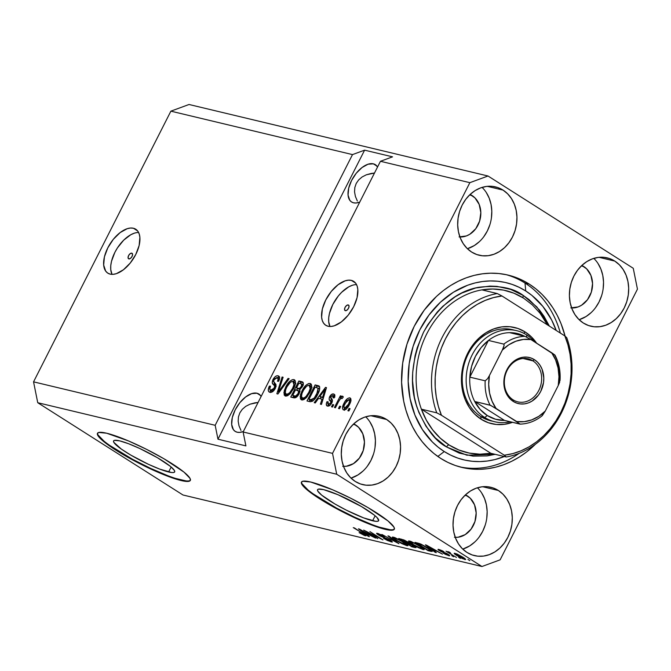 <?xml version="1.0" encoding="UTF-8"?>
<svg xmlns="http://www.w3.org/2000/svg" width="671" height="671" viewBox="0 0 671 671"><rect width="100%" height="100%" fill="white"/><g stroke="black" fill="none" stroke-linecap="round" stroke-linejoin="round"><path stroke-width="1.01" d="M168.631 471.981A34.255 5.209 26.9 0 1 133.319 456.548A34.255 5.209 26.9 0 1 113.584 440.922A34.255 5.209 26.9 0 1 119.623 440.847L128.522 443.716L139.794 448.513L157.375 457.689L170.493 466.437L174.452 470.53L174.712 471.805L173.797 472.485L171.751 472.543L159.732 469.113L148.45 464.315L130.87 455.139L121.308 449.067L113.793 442.298L113.533 441.032L114.447 440.352L119.623 440.847A34.255 5.209 26.9 0 1 154.926 456.288A34.255 5.209 26.9 0 1 174.67 471.914A34.255 5.209 26.9 0 1 168.631 471.981L171.164 466.999L168.631 471.981M372.606 520.771A34.255 5.209 26.9 0 1 337.295 505.338A34.255 5.209 26.9 0 1 317.559 489.713A34.255 5.209 26.9 0 1 323.598 489.637L337.941 494.703L361.35 506.479L374.468 515.227L377.001 517.509L378.687 520.595L377.773 521.275L375.726 521.333L363.707 517.911L346.429 510.203L334.846 503.929L321.736 495.19L317.769 491.088L317.509 489.822L318.423 489.142L323.598 489.637A34.255 5.209 26.9 0 1 358.901 505.078A34.255 5.209 26.9 0 1 378.645 520.704A34.255 5.209 26.9 0 1 372.606 520.771L375.139 515.789L372.606 520.771M301.589 481.895A52.053 7.918 -153.1 0 0 332.397 505.8A52.053 7.918 -153.1 0 0 385.347 528.865L385.112 529.327A52.053 7.918 26.9 0 1 331.449 505.859A52.053 7.918 26.9 0 1 301.447 482.113A52.053 7.918 26.9 0 1 310.623 482.004L332.422 489.704L350.413 498.075L368.01 507.603L387.939 520.897L393.961 527.121L394.355 529.05L392.971 530.082L385.112 529.327L371.583 524.965L345.33 513.256L327.725 503.728L313.198 494.493L303.946 486.961L301.774 484.21L301.38 482.281L302.764 481.25L310.623 482.004A52.053 7.918 26.9 0 1 364.286 505.464A52.053 7.918 26.9 0 1 394.288 529.218A52.053 7.918 26.9 0 1 385.112 529.327L385.347 528.865A52.053 7.918 -153.1 0 0 394.38 528.974M97.614 433.105A52.053 7.918 -153.1 0 0 128.421 457.01A52.053 7.918 -153.1 0 0 181.371 480.075L181.136 480.537A52.053 7.918 26.9 0 1 127.473 457.068A52.053 7.918 26.9 0 1 97.471 433.323A52.053 7.918 26.9 0 1 106.647 433.214L128.446 440.914L146.437 449.285L164.034 458.813L183.963 472.107L189.985 478.331L190.379 480.26L188.996 481.292L181.136 480.537L167.607 476.175L141.355 464.466L123.749 454.938L109.222 445.703L99.971 438.171L97.798 435.42L97.404 433.491L98.796 432.459L106.647 433.214A52.053 7.918 26.9 0 1 160.31 456.674A52.053 7.918 26.9 0 1 190.312 480.428A52.053 7.918 26.9 0 1 181.136 480.537L181.371 480.075A52.053 7.918 -153.1 0 0 190.405 480.184M131.776 253.16L132.581 254.301L132.061 256.448L130.526 258.352L128.866 258.897A3.254 1.728 122.4 0 1 128.572 258.78A3.254 1.728 122.4 0 1 128.706 255.357A3.254 1.728 122.4 0 1 131.776 253.16A3.254 1.728 122.4 0 1 132.061 253.286A3.254 1.728 122.4 0 1 131.927 256.708A3.254 1.728 122.4 0 1 128.866 258.897L128.052 257.765L128.572 255.609L130.115 253.705L131.776 253.16M137.538 232.527L138.612 232.501A26.026 13.806 -57.6 0 0 117.199 248.278A26.026 13.806 -57.6 0 0 112.015 274.364L110.74 269.541L110.765 265.649L111.487 261.371L114.884 252.338L117.417 247.926L123.699 240.159L130.77 234.749L134.259 233.206M133.412 228.241L137.597 230.899L133.412 228.241L135.919 229.339L137.874 231.269L139.216 233.969L139.887 237.324L139.14 245.494L135.743 254.527L130.233 263.049L123.422 269.767L116.368 273.659L113.089 274.338L110.136 274.12A26.026 13.806 122.4 0 1 107.821 273.156A26.026 13.806 122.4 0 1 108.912 245.787A26.026 13.806 122.4 0 1 133.412 228.241A26.026 13.806 122.4 0 1 135.735 229.214A26.026 13.806 122.4 0 1 134.645 256.582A26.026 13.806 122.4 0 1 110.136 274.12L107.637 273.03L105.674 271.101L103.669 265.045L104.416 256.876L107.805 247.842L113.324 239.321L120.126 232.602L127.18 228.71L130.468 228.031L133.412 228.241M348.249 304.944L349.063 306.077L348.543 308.232L347.008 310.136L345.347 310.681A3.254 1.728 122.4 0 1 345.053 310.556A3.254 1.728 122.4 0 1 345.188 307.142A3.254 1.728 122.4 0 1 348.249 304.944A3.254 1.728 122.4 0 1 348.543 305.07A3.254 1.728 122.4 0 1 348.408 308.484A3.254 1.728 122.4 0 1 345.347 310.681L344.533 309.541L345.053 307.393L346.588 305.49L348.249 304.944M355.487 284.663L356.561 284.63A26.026 13.806 -57.6 0 0 335.139 300.407A26.026 13.806 -57.6 0 0 329.964 326.492L328.689 321.669L328.715 317.777L329.436 313.5L332.824 304.466L338.343 295.945L341.648 292.288L348.71 286.878L352.2 285.343M351.361 280.377L355.546 283.036L351.361 280.377L353.86 281.468L355.823 283.405L357.157 286.098L357.828 289.461L357.081 297.622L353.692 306.655L348.174 315.185L341.371 321.904L334.317 325.787L331.029 326.467L328.085 326.257A26.026 13.806 122.4 0 1 325.762 325.284A26.026 13.806 122.4 0 1 326.852 297.924A26.026 13.806 122.4 0 1 351.361 280.377A26.026 13.806 122.4 0 1 353.676 281.35A26.026 13.806 122.4 0 1 352.585 308.71A26.026 13.806 122.4 0 1 328.085 326.257L325.578 325.167L323.623 323.229L322.281 320.537L321.61 317.173L322.357 309.004L325.754 299.971L331.264 291.449L338.075 284.73L345.129 280.847L348.408 280.168L351.361 280.377M357.349 201.006L355.404 196.444L357.349 201.006M354.548 191.881L355.404 196.444L354.548 191.881L354.833 187.494L354.548 191.881M356.226 183.435L354.833 187.494L356.226 183.435L358.691 179.878L356.226 183.435M362.122 176.959L358.691 179.878L362.122 176.959L366.391 174.779L362.122 176.959M371.34 173.428L366.391 174.779L374.477 173.043L371.34 173.428M373.344 163.825L376.901 166.081L373.344 163.825L375.466 164.747L377.538 167.02A22.126 11.734 122.4 0 0 375.315 164.647A22.126 11.734 122.4 0 0 373.344 163.825A22.126 11.734 122.4 0 0 352.51 178.738A22.126 11.734 122.4 0 0 351.587 201.996A22.126 11.734 122.4 0 0 353.558 202.818L351.428 201.896L349.767 200.252L348.056 195.102L348.694 188.157L351.57 180.482L356.259 173.235L362.046 167.524L368.043 164.219L373.344 163.825M240.964 430.405L239.019 425.85L240.964 430.405M238.171 421.287L239.019 425.85L238.171 421.287L238.448 416.892L238.171 421.287M239.849 412.841L238.448 416.892L239.849 412.841L242.306 409.285L239.849 412.841M245.737 406.358L242.306 409.285L245.737 406.358L250.015 404.185L245.737 406.358M254.955 402.835L250.015 404.185L258.1 402.449L254.955 402.835M256.959 393.223L260.516 395.487L256.959 393.223L259.081 394.154L261.153 396.427A22.126 11.734 122.4 0 0 258.931 394.053L258.931 394.053A22.126 11.734 122.4 0 0 256.959 393.223A22.126 11.734 122.4 0 0 236.133 408.136A22.126 11.734 122.4 0 0 235.202 431.394A22.126 11.734 122.4 0 0 237.173 432.225L235.043 431.294L233.382 429.65L231.671 424.508L232.309 417.563L235.194 409.88L239.882 402.642L245.661 396.93L251.659 393.625L256.959 393.223M503.032 190.094L487.322 186.337L503.032 190.094L507.628 193.81L511.453 198.566L514.347 204.185L516.2 210.459L516.947 217.136L516.553 223.971L515.034 230.69L512.459 237.039L508.903 242.768L504.533 247.674L499.492 251.55L493.982 254.259L488.22 255.685L482.424 255.785L476.813 254.552L471.604 252.036A35.135 29.298 -76.5 0 1 460.239 209.562A35.135 29.298 -76.5 0 1 495.492 186.89A35.135 29.298 -76.5 0 1 503.032 190.094A35.135 29.298 -76.5 0 1 514.397 232.569A35.135 29.298 -76.5 0 1 479.144 255.24A35.135 29.298 -76.5 0 1 471.604 252.036L466.999 248.32L463.183 243.565L460.289 237.945L458.427 231.671L457.689 224.995L458.083 218.159L459.593 211.44L462.176 205.091L465.724 199.362L470.103 194.456L475.143 190.581L480.654 187.872L486.416 186.446L492.212 186.345L497.823 187.578L503.032 190.094M342.705 466.311L346.353 466.253L353.449 463.644L359.379 458.117L363.237 450.509L364.445 441.979L362.801 433.827L358.574 427.293L353.701 423.879L358.759 419.979L364.269 417.278L370.031 415.844L375.827 415.743L381.438 416.976L386.647 419.501L370.937 415.743L386.647 419.501L391.252 423.208L395.068 427.964L397.962 433.592L399.815 439.866L400.562 446.542L400.168 453.37L398.658 460.088L396.075 466.437L392.527 472.174L388.148 477.073L383.107 480.956L377.597 483.657L371.835 485.091L366.039 485.192L360.428 483.959L355.219 481.434A35.135 29.298 -76.5 0 1 343.854 438.96A35.135 29.298 -76.5 0 1 379.107 416.297A35.135 29.298 -76.5 0 1 386.647 419.501A35.135 29.298 -76.5 0 1 398.012 461.975A35.135 29.298 -76.5 0 1 362.759 484.638A35.135 29.298 -76.5 0 1 355.219 481.434L350.623 477.727L346.798 472.971L343.904 467.343L342.051 461.069L341.304 454.393L341.698 447.565L343.216 440.847L345.791 434.498L349.348 428.761L353.718 423.862A22.126 18.444 -76.5 0 1 355.68 424.953L353.198 424.357L355.68 424.953A22.126 18.444 -76.5 0 1 363.388 450.04A22.126 18.444 -76.5 0 1 343.535 466.379M498.377 490.484L482.667 486.727L498.377 490.484L502.973 494.192L506.798 498.947L509.692 504.575L511.545 510.849L512.292 517.526L511.898 524.353L510.379 531.071L507.796 537.421L504.248 543.158L499.87 548.056L494.837 551.939L489.327 554.64L483.565 556.074L477.769 556.175L472.158 554.942L466.949 552.418A35.135 29.298 -76.5 0 1 455.584 509.943A35.135 29.298 -76.5 0 1 490.837 487.28A35.135 29.298 -76.5 0 1 498.377 490.484A35.135 29.298 -76.5 0 1 509.742 532.959A35.135 29.298 -76.5 0 1 474.489 555.622A35.135 29.298 -76.5 0 1 466.949 552.418L462.344 548.71L458.528 543.955L455.634 538.327L453.772 532.053L453.034 525.376L453.42 518.549L454.938 511.83L457.521 505.481L461.069 499.744L465.448 494.846L470.488 490.962L475.999 488.262L481.761 486.827L487.557 486.727L493.168 487.96L498.377 490.484M614.753 261.078L599.044 257.32L614.753 261.078L619.358 264.785L623.183 269.549L626.077 275.169L627.93 281.443L628.677 288.119L628.282 294.955L626.764 301.673L624.181 308.023L620.633 313.751L616.255 318.658L611.214 322.533L605.712 325.242L599.949 326.668L594.145 326.769L588.542 325.536L583.334 323.019A35.135 29.298 -76.5 0 1 571.96 280.545A35.135 29.298 -76.5 0 1 607.221 257.874A35.135 29.298 -76.5 0 1 614.753 261.078A35.135 29.298 -76.5 0 1 626.127 303.552A35.135 29.298 -76.5 0 1 590.866 326.223A35.135 29.298 -76.5 0 1 583.334 323.019L578.729 319.304L574.904 314.548L572.011 308.928L570.157 302.655L569.411 295.97L569.805 289.142L571.323 282.424L573.906 276.075L577.454 270.338L581.832 265.439L586.873 261.564L592.376 258.855L598.138 257.421L603.942 257.32L609.553 258.561L614.753 261.078M529.218 284.085L525.024 283.078L529.218 284.085L535.936 288.907L542.168 294.527L547.855 300.885L552.929 307.922L557.349 315.571L561.073 323.749L565.099 336.163A98.897 82.474 -76.5 0 0 529.218 284.085A98.897 82.474 -76.5 0 0 507.997 275.068A98.897 82.474 -76.5 0 0 408.765 338.872A98.897 82.474 -76.5 0 0 440.763 458.427L434.045 453.604L427.804 447.985L422.126 441.627L417.052 434.59L412.631 426.949L408.907 418.763L405.913 410.124L403.682 401.107L401.585 382.311L402.692 363.086L406.962 344.173L414.225 326.299L424.215 310.161L436.536 296.364L443.43 290.518L450.727 285.443L458.343 281.208L466.228 277.828L474.288 275.353L482.449 273.802L490.635 273.189L498.771 273.516L506.773 274.791L514.556 276.989L522.063 280.101L529.218 284.085M570.811 307.897L578.092 306.932L581.564 305.23L587.494 299.702L591.352 292.095L592.552 283.556L590.916 275.404L586.689 268.87L581.807 265.464A22.126 18.444 -76.5 0 1 583.787 266.53L581.304 265.942L583.787 266.53A22.126 18.444 -76.5 0 1 591.495 291.617A22.126 18.444 -76.5 0 1 571.642 307.955M454.435 537.295L458.083 537.236L465.179 534.628L471.109 529.1L474.967 521.493L476.167 512.963L474.531 504.81L470.304 498.276L465.422 494.863A22.126 18.444 -76.5 0 1 467.402 495.936L464.928 495.341L467.402 495.936A22.126 18.444 -76.5 0 1 475.11 521.015A22.126 18.444 -76.5 0 1 455.257 537.362M459.09 236.913L466.37 235.949L469.834 234.246L475.764 228.719L479.622 221.111L480.822 212.581L479.186 204.42L474.959 197.886L470.077 194.481A22.126 18.444 -76.5 0 1 472.065 195.546L469.583 194.959L472.065 195.546A22.126 18.444 -76.5 0 1 479.765 220.633A22.126 18.444 -76.5 0 1 459.92 236.972M215.173 425.297L352.501 154.598L170.879 111.16L33.55 381.849L215.173 425.297L33.55 381.849L37.744 402.717L182.982 494.997L481.963 566.509L336.716 474.229L37.744 402.717L336.716 474.229L332.531 453.37L469.859 182.671L380.449 161.283L243.112 431.981L332.531 453.37L243.112 431.981L245.905 445.888L217.966 439.203L215.173 425.297L352.501 154.598L364.605 150.161L392.552 156.838L380.449 161.283L469.859 182.671L488.018 176.003L633.256 268.283L637.45 289.151L500.121 559.84L481.963 566.509L182.982 494.997L37.744 402.717L33.55 381.849L170.879 111.16L352.501 154.598L364.605 150.161L217.966 439.203L215.173 425.297M276.058 386.504L273.407 384.558C274.649 385.037 274.951 386.244 274.305 388.182L275.16 388.727L274.305 388.182L270.472 390.27L272.711 391.621L270.933 390.463C269.583 389.968 269.432 388.534 270.497 386.144L269.373 386.11L270.27 386.681L269.373 386.11C267.771 389.549 267.947 391.612 269.893 392.317C271.814 392.678 273.625 391.361 275.345 388.375L272.694 391.629L269.893 392.317L268.777 391.671L268.274 390.254L269.121 386.655L269.373 386.11L270.497 386.144L269.784 389.029L270.505 390.296L272.174 390.379L273.567 389.314L274.733 386.244L272.309 383.049L272.619 380.373L274.858 376.976L276.863 375.794L278.071 375.802L279.581 377.605L278.65 381.313L277.526 381.279L278.155 378.838L276.796 377.63L274.691 378.738L273.525 381.111L276.1 384.953L275.345 388.375L275.781 384.181L273.491 381.505L274.003 379.803L277.157 377.681L279.488 379.065M289.142 378.679L277.911 394.003L276.863 393.751L282.088 376.993L283.128 377.245L278.289 391.99L288.085 378.427L289.142 378.679L288.085 378.427L278.289 391.99L283.128 377.245L282.088 376.993L276.863 393.751L277.911 394.003L289.142 378.679M286.005 396.116L285.745 394.02L283.883 392.837L285.485 396.049L284.177 395.009L284.236 390.757L286.475 385.624L289.419 381.614L292.321 379.66L294.267 379.719L295.475 381.9L295.039 385.087L290.744 393.08L287.431 395.806L285.485 396.049L289.604 394.28L293.529 388.752C295.97 384.097 296.079 381.036 293.848 379.576C290.711 379.786 287.985 382.285 285.687 387.092L283.883 392.837L285.762 393.802M302.26 400L302 397.911L300.138 396.729L301.74 399.933L300.432 398.893L300.491 394.649L302.73 389.507L305.674 385.498L308.576 383.552L310.53 383.611L311.73 385.783L311.294 388.97L306.999 396.972L303.686 399.698L301.74 399.933L305.867 398.171L309.784 392.644C312.233 387.989 312.334 384.928 310.103 383.46C306.966 383.669 304.248 386.177 301.942 390.983L300.138 396.729L302.017 397.693M318.574 398.348L315.286 402.944L314.229 402.692L325.502 387.377L326.492 387.612L321.468 404.42L320.411 404.168L321.996 399.17L318.574 398.348L321.996 399.17L320.411 404.168L321.468 404.42L326.492 387.612L325.502 387.377L314.229 402.692L315.286 402.944L318.574 398.348M350.069 408.689L348.903 410.979L347.888 410.736L349.054 408.446L350.069 408.689L349.054 408.446L347.888 410.736L348.903 410.979L350.069 408.689M349.516 404.445L346.026 409.201L344.366 409.989L343.082 409.679L342.504 408.379L343.04 405.393L345.179 401.183L347.461 398.599L349.457 397.819L350.748 398.666L350.874 400.797L349.516 404.445C351.302 401.107 351.394 398.91 349.792 397.861C347.553 398.012 345.615 399.807 343.988 403.263C342.16 406.651 342.042 408.882 343.653 409.964C345.926 409.796 347.88 407.96 349.516 404.445M340.667 406.441L339.509 408.731L338.486 408.488L339.652 406.198L340.667 406.441L339.652 406.198L338.486 408.488L339.509 408.731L340.667 406.441M338.511 401.711L335.441 407.758L334.426 407.515L340.348 395.84L341.363 396.083L340.423 397.945L342.42 396.158L343.317 397.014L342.084 398.591L341.321 398.205L340.482 398.675L338.511 401.711L339.903 399.362L341.505 398.222L342.084 398.591L343.317 397.014L342.671 396.158L340.423 397.945L341.363 396.083L340.348 395.84L334.426 407.515L335.441 407.758L338.511 401.711M333.688 404.772L332.522 407.062L331.508 406.819L332.665 404.529L333.688 404.772L332.665 404.529L331.508 406.819L332.522 407.062L333.688 404.772M332.757 395.664L333.068 397.836L334.192 397.878C335.114 395.647 334.904 394.347 333.562 393.986L334.477 394.556L333.562 393.986C332.179 393.684 330.87 394.615 329.62 396.771L330.551 397.366L329.62 396.771C328.807 398.935 329.025 400.327 330.3 400.948L332.137 402.122L330.3 400.948L331.977 402.491L330.929 401.828L330.627 402.944L331.466 403.481L330.627 402.944L328.387 404.437L329.872 405.385L328.387 404.437L328.077 401.786L326.953 401.753L327.867 402.332L326.953 401.753C325.93 404.177 326.106 405.628 327.473 406.089C329.008 406.358 330.442 405.292 331.784 402.894L330.216 405.083L328.505 406.089L326.668 405.645L326.341 403.724L326.953 401.753L328.077 401.786L327.658 403.573L328.119 404.336L330.216 403.59L330.929 401.828L329.159 399.48L329.335 397.417L330.996 394.884L333.344 393.944L334.745 395.211L334.192 397.878L333.068 397.836L333.403 396.351L332.531 395.622L331.214 396.133L330.56 397.358L332.455 400.201L331.784 402.894C332.741 400.755 332.615 399.379 331.39 398.775L330.585 397.828L330.761 396.779L332.757 395.664L334.93 396.972M319.304 386.228L315.135 384.902L316.997 386.085L316.385 387.301L316.997 386.085L315.135 384.902L306.991 400.956L309.876 401.644C312.862 401.627 315.479 399.22 317.71 394.422L315.345 398.331L312.434 401.241L310.329 401.728L306.991 400.956L315.135 384.902L318.65 385.8L319.664 386.873L319.522 389.859L317.71 394.422C319.606 391.042 320.134 388.308 319.304 386.228L319.027 385.993M299.098 393.785L295.752 397.635L290.736 397.064L298.88 381.011L302.403 381.9L303.326 383.191L302.277 386.907L299.752 389.515L299.979 391.378L299.098 393.785L299.752 389.515L302.546 386.412C303.762 383.703 303.552 382.143 301.916 381.732L298.88 381.011L290.736 397.064L293.747 397.786C295.651 398.213 297.429 396.88 299.098 393.785M558.364 317.836L558.197 317.131M367.356 532.036L377.731 538.628L363.682 530.098L379.283 537.949L369.906 531.591L382.94 539.87L367.356 532.036L382.94 539.87L369.906 531.591L379.283 537.949L363.682 530.098L377.731 538.628L367.356 532.036M390.488 540.239L392.158 542.059L387.62 540.574L383.535 538.335L389.532 540.91L390.597 541.027L389.968 540.323L379.92 535.869L376.901 533.898L376.783 533.252L381.64 534.93L384.55 536.574L379.216 534.351L378.478 534.493L379.803 535.458L390.488 540.239L379.434 535.232C378.159 534.368 378.083 534.074 379.216 534.351L384.55 536.574L377.656 533.378L376.565 533.344L378.385 534.963L389.515 540.021C390.874 540.943 390.958 541.262 389.767 540.969L383.535 538.335L391.21 541.916L391.654 541.044L391.21 541.916L392.418 541.958L390.488 540.239M388.995 536.154L398.951 543.703L381.942 534.468L396.846 542.596L387.939 535.903L388.995 536.154L387.939 535.903L396.846 542.596L381.942 534.468L398.951 543.703L388.995 536.154M406.794 545.649L398.977 542.126L392.644 537.848L392.434 537.043L394.456 537.454L401.459 540.792L407.423 544.802L407.918 545.708L406.794 545.649L407.683 545.07L404.001 542.336L393.432 537.152L392.267 537.152L396.41 540.583L401.87 543.653L406.794 545.649L407.289 544.676L406.794 545.649M423.057 549.532L415.936 546.404L408.907 541.74L408.689 540.927L410.711 541.338L418.385 545.07L423.82 548.828L424.173 549.599L423.057 549.532L423.938 548.953L420.256 546.219L409.687 541.036L408.522 541.036L412.665 544.466L418.125 547.544L423.057 549.532L423.544 548.568L423.057 549.532M458.553 557.224L460.415 558.406L458.553 557.224M455.022 553.29C453.588 553.139 454.309 553.961 457.203 555.756L464.844 559.53C466.278 559.673 465.523 558.826 462.562 556.997L465.666 559.555L462.151 558.515L454.166 553.349L457.152 554.053L462.562 556.997L454.183 553.281M365.276 535.718C366.509 535.835 365.796 535.089 363.128 533.479L353.265 527.607L364.001 534.041L363.799 534.753L359.111 532.631L365.276 535.718L365.569 535.148L365.276 535.718L364.219 535.383L359.111 532.631L364.085 534.594L354.288 527.851L366.03 535.735M433.29 550.371L426.345 545.095L442.508 554.12L436.704 551.193L433.29 550.371L436.704 551.193L442.508 554.12L426.345 545.095L425.355 544.852L435.269 552.392L436.326 552.644L433.29 550.371L433.558 549.834L433.29 550.371M438.926 549.44C437.576 549.13 437.727 549.524 439.371 550.623L439.832 549.708L439.371 550.623L446.408 553.323L447.498 553.927L447.498 554.842L443.313 553.172L448.782 555.689C450.199 555.999 449.981 555.546 448.127 554.321L449.528 555.798L445.653 554.464L443.313 553.172L447.188 554.758L448.027 554.9L447.641 554.422L440.738 551.403L438.222 549.331L441.921 550.589L443.95 551.713L440.109 550.262L440.319 550.816L448.127 554.321L440.201 550.74L440.31 550.312L443.95 551.713L438.004 549.406M451.692 555.58L453.554 556.762L451.692 555.58M448.027 551.621L448.513 552.401L448.782 551.872L448.513 552.401L445.98 551.193L456.481 557.458L445.98 551.193L448.513 552.401L447.842 551.587L449.495 552.174L450.467 552.938L449.469 552.879L451.566 554.338L449.805 553.156L449.612 552.669L450.467 552.938L449.495 552.174L447.75 551.621M467.955 559.471L469.817 560.654L467.955 559.471M428.048 548.048L432.267 551.394L428.031 550.656L414.997 542.378L420.574 543.963L428.048 548.048L419.551 543.56L414.997 542.378L428.031 550.656L430.916 551.344L431.394 550.388L430.916 551.344L432.258 551.411L428.048 548.048M413.915 545.766L416.037 547.603L411.776 546.764L398.733 538.486L404.487 540.18L413.915 545.766L407.733 541.933L398.733 538.486L411.776 546.764L414.779 547.486L415.206 546.647L414.779 547.486L416.054 547.578L413.915 545.766M366.349 534.359L359.413 529.083L375.575 538.108L369.771 535.181L366.349 534.359L369.771 535.181L375.575 538.108L359.413 529.083L358.423 528.84L368.337 536.381L369.394 536.632L366.349 534.359L366.626 533.822L366.349 534.359M189.037 104.491L488.018 176.003L189.037 104.491L170.879 111.16L189.037 104.491M500.121 559.84L637.45 289.151L633.256 268.283L488.018 176.003L469.859 182.671L332.531 453.37L336.716 474.229L481.963 566.509L500.121 559.84M535.383 444.286L526.55 451.994L519.253 457.068L511.629 461.312L503.753 464.684L495.693 467.167L487.532 468.719L479.346 469.331L471.21 468.995L463.208 467.729L455.416 465.523L447.909 462.42L440.763 458.427A98.897 82.474 -76.5 0 0 461.983 467.444A98.897 82.474 -76.5 0 0 535.383 444.286M432.099 549.482L427.318 545.632L434.967 549.901L432.099 549.482L434.842 550.145L427.209 545.833L432.099 549.482M448.782 555.689L449.125 555.009L448.782 555.689L449.721 555.722M447.347 554.229L447.498 554.842M440.201 550.74L440.31 550.312M449.805 553.156L449.612 552.669M464.844 559.53L465.188 558.842L464.844 559.53L465.682 559.53M456.154 553.65L455.995 554.372L458.209 555.999C456.213 554.774 455.592 554.154 456.347 554.145L461.64 556.821C463.636 558.037 464.265 558.658 463.51 558.675L458.209 555.999L462.327 558.255L463.846 558.717L463.611 558.197L456.347 554.145M464.231 558.113L463.51 558.675M428.299 550.119L428.031 550.656L428.299 550.119M429.809 549.725L422.495 545.213L417.538 543.585L427.519 549.935L417.538 543.585L417.807 543.049L417.538 543.585L419.249 543.996L419.484 543.535L419.249 543.996L421.053 544.181L427.159 547.494L429.809 549.725L430.002 549.339L429.809 549.725C430.723 550.497 430.547 550.698 429.264 550.346L427.519 549.935L430.321 550.497L429.809 549.725C430.723 550.497 430.547 550.698 429.264 550.346M424.223 549.541L423.938 548.953M413.705 544.726C410.543 542.78 409.713 541.874 411.222 542.009L411.424 541.598L411.222 542.009L415.961 543.72L419.199 545.951C422.227 547.83 422.998 548.702 421.522 548.568L413.705 544.726L418.779 547.528L422.361 548.584L420.071 546.521L414.552 543.325L410.35 541.983L413.705 544.726M410.677 541.329L410.333 542L411.222 542.009M422.713 547.897L421.522 548.568M412.044 546.228L411.776 546.764L412.044 546.228M405.167 542.168L401.275 539.694L401.552 539.157L401.275 539.694L402.944 540.096L403.17 539.635L402.944 540.096L407.079 541.539L407.842 542.764L405.167 542.168L406.962 542.604L406.693 543.141L407.968 542.688L407.213 542.009L401.275 539.694L405.167 542.168M408.203 542.243L407.842 542.764M414.443 546.11L414.192 546.605L411.13 544.525L406.693 543.141L411.264 546.043L406.693 543.141L408.564 543.585L408.958 542.814L408.564 543.585L413.059 545.238L414.099 546.655L411.264 546.043L414.099 546.655M407.96 545.657L407.683 545.07M394.422 537.437L394.078 538.117L394.959 538.117L394.095 538.092L394.238 538.494L397.45 540.834C394.28 538.888 393.458 537.983 394.959 538.117L395.169 537.714L394.959 538.117L399.706 539.828L402.944 542.067C405.972 543.946 406.743 544.81 405.267 544.676L397.45 540.834L405.267 544.676M390.874 540.49L389.767 540.969M378.721 533.688L378.41 534.309L379.216 534.351M365.167 533.47L360.377 529.62L368.027 533.898L365.167 533.47L367.909 534.133L360.277 529.822L365.167 533.47M406.458 544.005L406.123 544.676L401.761 541.329L394.959 538.117M349.91 408.991L349.054 408.446L349.91 408.991M343.208 409.78L343.653 409.964M344.433 409.981L344.424 408.287M344.86 403.808L343.988 403.263L344.86 403.808M349.365 399.748L350.874 399.027M350.572 398.364L349.792 397.861L350.572 398.364M350.228 398.037L349.792 397.861M344.567 407.632L344.366 408.673M344.366 409.553L344.55 410.325M350.95 399.019L349.323 399.782M348.92 399.53L346.756 400.763L344.038 405.812L344.139 408.085L345.993 409.226L344.525 408.295L346.37 407.398L348.442 404.319L349.297 404.865L348.442 404.319L349.549 401.392L348.92 399.53C349.91 400.394 349.75 401.988 348.442 404.319L344.525 408.295C343.535 407.431 343.695 405.829 345.011 403.497L348.92 399.53L351.025 400.813M344.525 408.295L346.144 409.377M340.516 406.743L339.652 406.198L340.516 406.743M341.212 396.385L340.348 395.84L341.212 396.385M340.994 398.314L340.423 397.945L340.994 398.314M341.505 398.222L342.076 398.591M333.529 405.074L332.665 404.529L333.529 405.074M326.945 405.88L327.473 406.089M328.387 404.437L329.914 405.485M331.281 398.381L331.021 400.662L332.162 402.139C330.887 401.51 330.669 400.117 331.482 397.953M333.135 395.831L334.728 395.11M334.099 394.204L333.562 393.986M328.522 403.707L328.304 404.462M328.153 405.292L328.153 405.854M334.98 395.102L332.858 396.066M331.533 401.476L332.162 402.139M319.924 398.675L320.964 397.249L319.924 398.675M326.391 387.947L325.502 387.377L326.391 387.947M322.877 399.723L321.996 399.17L322.877 399.723M323.355 398.121L319.857 396.553L325.15 389.172L325.888 389.633L325.15 389.172L324.034 392.602L324.848 393.122L324.034 392.602L322.608 397.207L323.464 397.752L319.857 396.553L323.355 398.121M309.188 401.484L309.96 399.958L309.188 401.484M316.997 386.085L319.597 386.706L316.997 386.085M312.954 400.99L308.962 399.32L315.202 387.016L319.69 389.063L318.138 388.081L316.712 394.154L317.568 394.699L316.712 394.154L314.33 397.987L315.194 398.532L314.33 397.987L310.707 399.74L312.837 400.973M319.706 388.97L315.202 387.016L308.962 399.32L310.824 400.503L312.569 400.923L308.962 399.32L311.948 399.79L314.112 398.255L317.819 391.679L318.138 388.081M302.806 391.529L301.942 390.983L302.806 391.529M309.18 385.347L311.436 384.575M311.176 384.139L310.103 383.46L311.176 384.139M310.723 383.72L310.103 383.46M301.12 399.681L301.74 399.933M302.067 397.24L302.294 400.075M310.983 384.609L309.088 385.406M310.438 384.735L309.868 384.961M311.386 386.664L312.09 387.628M302.688 398.054L304.265 397.802L306.01 396.486L308.794 392.35L309.658 392.896L308.794 392.35L310.212 388.618L311.21 389.247L310.212 388.618L310.337 386.907L309.524 385.481L308.4 385.313L306.639 386.16L303.544 390.119L301.992 393.424L301.505 396.444L302.101 397.769L304.533 399.237L302.688 398.054C301.044 396.964 301.128 394.691 302.94 391.252C304.668 387.511 306.739 385.54 309.163 385.339L310.212 388.618L308.794 392.35C307.083 395.965 305.045 397.869 302.688 398.054L303.963 398.951M309.163 385.339L311.713 386.915M292.933 397.593L293.705 396.066L292.933 397.593M296.741 390.086L297.513 388.559L296.741 390.086M300.122 383.409L300.742 382.193L298.88 381.011L303.242 382.789L300.742 382.193L300.122 383.409M303.116 382.495L301.916 381.732L303.116 382.495M302.663 382.034L301.916 381.732M297.429 390.254L295.559 389.801L292.707 395.437L294.72 395.915L292.707 395.437L294.569 396.62L296.582 397.098L294.72 395.915L295.802 395.949L297.01 396.712L295.802 395.949L298.075 393.55L298.93 394.095L298.075 393.55L298.629 391.159L297.429 390.254C298.771 390.413 298.981 391.512 298.075 393.55L295.802 395.949L294.72 395.915L296.582 397.098L292.707 395.437L295.559 389.801L300.054 391.73M299.853 389.465L296.515 387.93L298.947 383.133L301.531 383.862L301.396 386.437L302.244 386.974L301.396 386.437L299.383 388.442L300.415 389.096L298.31 388.358L299.954 389.406L296.515 387.93L299.853 389.465M300.608 383.527L298.947 383.133L296.515 387.93L299.09 388.467L300.499 387.771L301.933 384.676L300.608 383.527M286.551 387.645L285.687 387.092L286.551 387.645M292.925 381.455L295.181 380.683M294.921 380.247L293.848 379.576L294.921 380.247M294.46 379.828L293.848 379.576M284.865 395.789L285.485 396.049M285.812 393.349L286.039 396.192M294.728 380.717L292.833 381.514M294.183 380.843L293.613 381.069M295.131 382.772L295.836 383.737M286.433 394.171L288.01 393.911L289.755 392.594L292.539 388.459L293.395 389.004L292.539 388.459L293.957 384.726L294.955 385.364L293.957 384.726L293.973 382.554L293.269 381.589L292.145 381.422L290.384 382.277L286.978 386.79L285.737 389.532L285.292 392.837L285.846 393.877L288.27 395.345L286.433 394.171C284.781 393.072 284.873 390.799 286.685 387.36C288.413 383.619 290.484 381.648 292.908 381.455L293.957 384.726L292.539 388.459C290.828 392.074 288.79 393.978 286.433 394.171L287.708 395.06M292.908 381.455L295.458 383.032M283.019 377.588L282.088 376.993L283.019 377.588M279.044 392.468L278.289 391.99L279.044 392.468M280.797 390.061L280 389.557L280.797 390.061M288.933 378.964L288.085 378.427L288.933 378.964M269.197 392.032L269.893 392.317M270.354 392.392L270.237 390.077L270.413 392.51M270.933 390.463L272.728 391.604M277.157 377.681C278.331 378.05 278.448 379.249 277.526 381.279L278.65 381.313C280.05 378.234 279.857 376.389 278.071 375.802L279.203 376.515L278.071 375.802C276.276 375.492 274.582 376.733 273.005 379.518L273.869 380.071L273.005 379.518C271.898 382.076 272.032 383.753 273.407 384.558L275.269 385.741L274.162 382.655M277.249 377.714L279.421 376.909M278.742 376.07L278.071 375.802M279.656 376.934L276.754 378.125M278.725 376.985L278.037 377.228M274.221 382.403L274.271 384.517L276.167 386.63M272.795 391.646L272.367 391.478M325.15 389.172L319.857 396.553L322.608 397.207L325.15 389.172M392.552 156.838L380.449 161.283L243.112 431.981L245.905 445.888L217.966 439.203L364.605 150.161L392.552 156.838M243.355 431.503L239.681 432.401L237.173 432.225A22.126 11.734 122.4 0 0 243.355 431.503M359.74 202.105L356.066 203.003L353.558 202.818A22.126 11.734 122.4 0 0 359.74 202.105M591.109 312.636L586.068 316.519L579.132 319.706A35.135 29.298 103.5 0 0 602.39 292.85A35.135 29.298 103.5 0 0 593.801 258.377L594.212 258.771M595.487 307.737L599.035 302L601.619 295.651M603.137 288.933L603.531 282.105L602.784 275.429L600.922 269.155L598.029 263.535M474.724 542.042L469.683 545.917L462.755 549.104A35.135 29.298 103.5 0 0 486.005 522.248A35.135 29.298 103.5 0 0 477.425 487.775L477.827 488.178M479.102 537.144L482.65 531.407L485.234 525.058M486.752 518.339L487.146 511.512L486.4 504.827L484.546 498.561L481.652 492.933M363.003 471.059L357.962 474.934L351.025 478.129A35.135 29.298 103.5 0 0 374.284 451.273A35.135 29.298 103.5 0 0 365.695 416.792L366.098 417.194M367.381 466.16L370.929 460.423L373.504 454.074M375.022 447.356L375.416 440.528L374.67 433.843L372.816 427.578L369.922 421.95M479.379 241.652L474.338 245.536L467.41 248.723A35.135 29.298 103.5 0 0 490.669 221.866A35.135 29.298 103.5 0 0 482.08 187.394L482.483 187.788M483.757 236.754L487.305 231.017L489.889 224.676M491.407 217.958L491.801 211.122L491.055 204.445L489.201 198.171L486.307 192.552M175.198 478.322L186.102 480.922M98.033 434.959L104.055 441.183M109.457 445.242L132.564 459.3L150.698 468.417L167.842 475.714M379.174 527.112L390.077 529.721M302.009 483.749L308.031 489.981M313.432 494.032L336.54 508.09L354.674 517.215L371.818 524.512M514.59 330.233A46.844 39.069 103.5 0 0 466.077 358.8A46.844 39.069 103.5 0 0 480.805 416.557L481.04 419.19A49.453 41.233 -76.5 0 1 467.771 353.122A49.453 41.233 -76.5 0 1 525.267 332.019L523.665 333.235L525.267 332.019L531.742 337.236L536.615 343.166A49.453 41.233 -76.5 0 0 525.267 332.019L517.937 328.471L510.044 326.735L501.883 326.869L493.772 328.891L486.022 332.699L478.926 338.159L472.761 345.053L467.771 353.122L464.139 362.063L462 371.516L461.447 381.128L462.495 390.53L465.112 399.354L469.18 407.272L474.565 413.965L481.04 419.19L480.805 416.557A46.844 39.069 -76.5 0 1 465.649 359.924A46.844 39.069 -76.5 0 1 512.652 329.704M547.393 324.839L540.088 313.298L532.413 304.936L523.632 298.184A83.288 69.448 103.5 0 0 503.325 290.065A83.288 69.448 103.5 0 0 481.912 289.88A83.288 69.448 103.5 0 0 421.388 409.167A83.288 69.448 103.5 0 0 449.142 444.999A2.6 1.384 -57.6 0 0 446.584 446.961C435.387 441.183 425.657 428.333 417.396 408.396C409.151 385.775 411.197 360.386 423.535 332.22C438.826 305.926 457.261 290.946 478.842 287.272C498.377 284.999 513.231 287.758 523.397 295.559A2.6 1.384 -57.6 0 0 523.38 298.075M525.024 283.078L525.72 290.971A91.097 75.957 -76.5 0 1 556.175 330.417L551.637 319.966L542.889 306.446L531.918 295.408L525.72 290.971L525.024 283.078A98.897 82.474 -76.5 0 1 560.36 333.076A98.897 82.474 103.5 0 0 525.024 283.078A98.897 82.474 103.5 0 0 505.892 274.598A98.897 82.474 -76.5 0 1 525.024 283.078M459.895 466.907A98.897 82.474 103.5 0 0 519.211 453.311A98.897 82.474 -76.5 0 1 459.895 466.907M444.252 451.549L437.827 456.465L444.252 451.549L438.062 447.104L432.325 441.929L422.411 429.591L414.913 415.014L410.098 398.75L408.169 381.438L409.184 363.732L413.118 346.311L419.811 329.855L429.012 314.984L440.361 302.277L453.428 292.22L467.704 285.209L475.127 282.927L482.65 281.493L490.191 280.931L497.681 281.233L505.053 282.407L512.225 284.429L519.136 287.297L525.72 290.971A91.097 75.957 -76.5 0 0 419.811 329.855A91.097 75.957 -76.5 0 0 444.252 451.549A91.097 75.957 -76.5 0 0 504.315 456.523L494.846 459.593L487.331 461.019L479.79 461.589L472.3 461.279L464.928 460.113L457.756 458.083L450.837 455.223L444.252 451.549M523.632 298.184L513.944 293.202L503.594 290.115L492.833 289L481.912 289.88L497.278 293.554L501.975 295.986L564.848 335.928L566.752 337.689L564.848 335.928A80.679 67.276 -76.5 0 1 504.324 455.215L506.236 456.985L490.862 453.302L421.388 409.167L436.754 412.841A83.288 69.448 -76.5 0 1 497.278 293.554L481.912 289.88A83.288 69.448 103.5 0 0 421.388 409.167L426.311 420.113L432.686 429.885L440.361 438.247L449.142 444.999A83.288 69.448 103.5 0 0 469.448 453.118A83.288 69.448 103.5 0 0 490.862 453.302L421.388 409.167L436.754 412.841L441.459 415.274L504.324 455.215L512.761 453.613L521.048 450.803L529.058 446.836L536.666 441.77L543.753 435.672L550.22 428.652L555.957 420.818L560.881 412.279L564.907 403.17L567.985 393.642L570.056 383.829L571.096 373.898L571.088 363.984L570.031 354.254L567.943 344.852L564.848 335.928L501.975 295.986L493.537 297.589L485.259 300.398L477.249 304.366L469.641 309.44L462.545 315.529L456.087 322.55L450.35 330.392L445.427 338.93L441.392 348.031L438.322 357.559L436.242 367.373L435.202 377.312L435.211 387.217L436.276 396.947L438.364 406.349L441.459 415.274A80.679 67.276 -76.5 0 1 501.975 295.986L497.278 293.554A83.288 69.448 103.5 0 0 436.754 412.841L441.459 415.274L504.324 455.215L506.236 456.985A83.288 69.448 103.5 0 0 566.752 337.689A83.288 69.448 -76.5 0 1 506.236 456.985L490.862 453.302L479.941 454.183L469.18 453.068L458.83 449.981L449.142 444.999A2.6 1.384 122.4 0 0 446.584 446.961L459.308 453.126L473.021 456.137L487.196 455.894L495.131 454.326L466.873 455.206L446.584 446.961L435.336 437.886L425.993 426.261L418.914 412.514L416.314 405.007L414.376 397.182L412.556 380.851L412.69 372.514L415.039 355.873L417.228 347.737L423.535 332.22L427.603 324.982L437.333 311.923L442.91 306.219L455.232 296.741L461.849 293.051L475.697 287.968L489.897 286.089L496.959 286.374L510.673 289.394L523.397 295.559L536.917 307.024L549.39 326.114L543.988 316.259L539.576 310.145L529.234 299.744L523.397 295.559A2.6 1.384 122.4 0 0 523.212 297.924M512.535 422.319L504.424 424.332L496.263 424.475L488.362 422.738L481.04 419.19A49.453 41.233 -76.5 0 0 512.501 422.327M490.853 420.834A46.844 39.069 -76.5 0 1 480.805 416.557A46.844 39.069 103.5 0 0 492.824 421.237M532.883 360.847A22.126 18.444 103.5 0 0 507.159 370.291A22.126 18.444 103.5 0 0 513.097 399.849L513.24 401.426A23.686 19.753 -76.5 0 1 506.882 369.78A23.686 19.753 -76.5 0 1 534.418 359.673L532.883 360.847L522.994 358.482L532.883 360.847A22.126 18.444 -76.5 0 1 540.038 387.595A22.126 18.444 -76.5 0 1 517.844 401.862A22.126 18.444 -76.5 0 1 513.097 399.849A22.126 18.444 -76.5 0 1 505.942 373.101A22.126 18.444 -76.5 0 1 528.136 358.834A22.126 18.444 -76.5 0 1 532.883 360.847L534.418 359.673L537.521 362.172L540.096 365.385L542.051 369.167L543.804 377.899L543.535 382.504L540.776 391.31L538.385 395.177L532.036 401.099L528.32 402.919L524.437 403.883L520.528 403.95L516.745 403.12L513.24 401.426L510.136 398.926L505.607 391.923L503.854 383.191L504.122 378.587L506.882 369.78L509.272 365.913L515.622 360L519.337 358.171L523.221 357.207L527.129 357.14L530.912 357.97L534.418 359.673A23.686 19.753 -76.5 0 1 540.776 391.31A23.686 19.753 -76.5 0 1 513.24 401.426L513.097 399.849A22.126 18.444 103.5 0 0 538.821 390.405A22.126 18.444 103.5 0 0 532.883 360.847M526.618 334.913L526.81 337.144L526.618 334.913A46.844 39.069 -76.5 0 1 534.661 341.933A46.844 39.069 103.5 0 0 526.618 334.913A46.844 39.069 103.5 0 0 472.149 354.909A46.844 39.069 103.5 0 0 484.714 417.496A46.844 39.069 103.5 0 0 510.17 421.765A46.844 39.069 -76.5 0 1 494.77 421.765A46.844 39.069 -76.5 0 1 484.714 417.496L480.805 416.557L484.714 417.496A46.844 39.069 -76.5 0 1 469.557 360.864A46.844 39.069 -76.5 0 1 516.561 330.644A46.844 39.069 -76.5 0 1 526.618 334.913M487.28 415.534L484.714 417.496L487.28 415.534L495.55 419.249L504.5 420.415A44.244 36.897 -76.5 0 1 487.28 415.534A44.244 36.897 -76.5 0 1 474.707 401.484L480.193 409.495L487.28 415.534M541.656 416.146L545.28 411.063A41.644 34.724 -76.5 0 1 516.737 421.547L519.874 424.089L504.5 420.415L474.707 401.484A44.244 36.897 -76.5 0 1 469.817 377.144L488.438 340.44L481.149 347.57L475.403 356.427L471.554 366.483L469.817 377.144A44.244 36.897 -76.5 0 1 488.438 340.44A44.244 36.897 -76.5 0 1 509.625 332.665A44.244 36.897 -76.5 0 1 524.63 336.255L518.582 333.822L509.625 332.665A44.244 36.897 103.5 0 0 488.438 340.44L503.812 344.114L504.156 345.188L502.378 350.027L489.419 375.575L487.565 378.729L485.192 380.818L469.817 377.144L488.438 340.44L503.812 344.114A44.244 36.897 -76.5 0 1 524.99 336.339L509.625 332.665L524.99 336.339A44.244 36.897 103.5 0 0 503.812 344.114L504.156 345.188L503.149 348.4L489.419 375.575L488.698 384.433L489.595 393.114L492.069 401.216L496.003 408.371L520.109 424.055L504.5 420.415L474.707 401.484L490.761 405.41L516.737 421.547L524.244 421.665L531.726 419.887L538.847 416.297L545.28 411.063L558.238 385.523L559.648 382.26L559.673 379.61A44.244 36.897 -76.5 0 0 554.783 355.269M555.026 355.236L530.92 339.551L524.99 336.339L530.92 339.551L523.414 339.434L515.932 341.212L508.803 344.793L502.378 350.027A41.644 34.724 -76.5 0 1 530.92 339.551L551.654 352.728A41.644 34.724 -76.5 0 1 558.238 385.523L558.96 376.657L558.062 367.976L555.588 359.874L551.654 352.728L554.867 355.001M542.294 415.626L545.28 411.063L558.238 385.523L559.991 379.996M469.817 377.144A44.244 36.897 103.5 0 0 474.707 401.484L490.073 405.158A44.244 36.897 -76.5 0 1 485.192 380.818L469.817 377.144M490.073 405.158L496.003 408.371A41.644 34.724 -76.5 0 1 489.419 375.575L487.565 378.729L485.192 380.818A44.244 36.897 103.5 0 0 490.073 405.158M364.16 534.762L364.395 534.292M448.06 554.875L448.287 554.422M439.681 550.262L439.941 549.75M449.352 552.669L449.57 552.233M430.421 550.438L430.715 549.859M301.531 383.862L303.393 385.045M190.547 479.966L190.312 480.428M394.523 528.756L394.288 529.218M541.908 415.97C535.181 421.203 527.892 423.921 520.025 424.114M555.001 355.177C558.985 362.852 560.662 371.323 560.025 380.591"/></g></svg>
